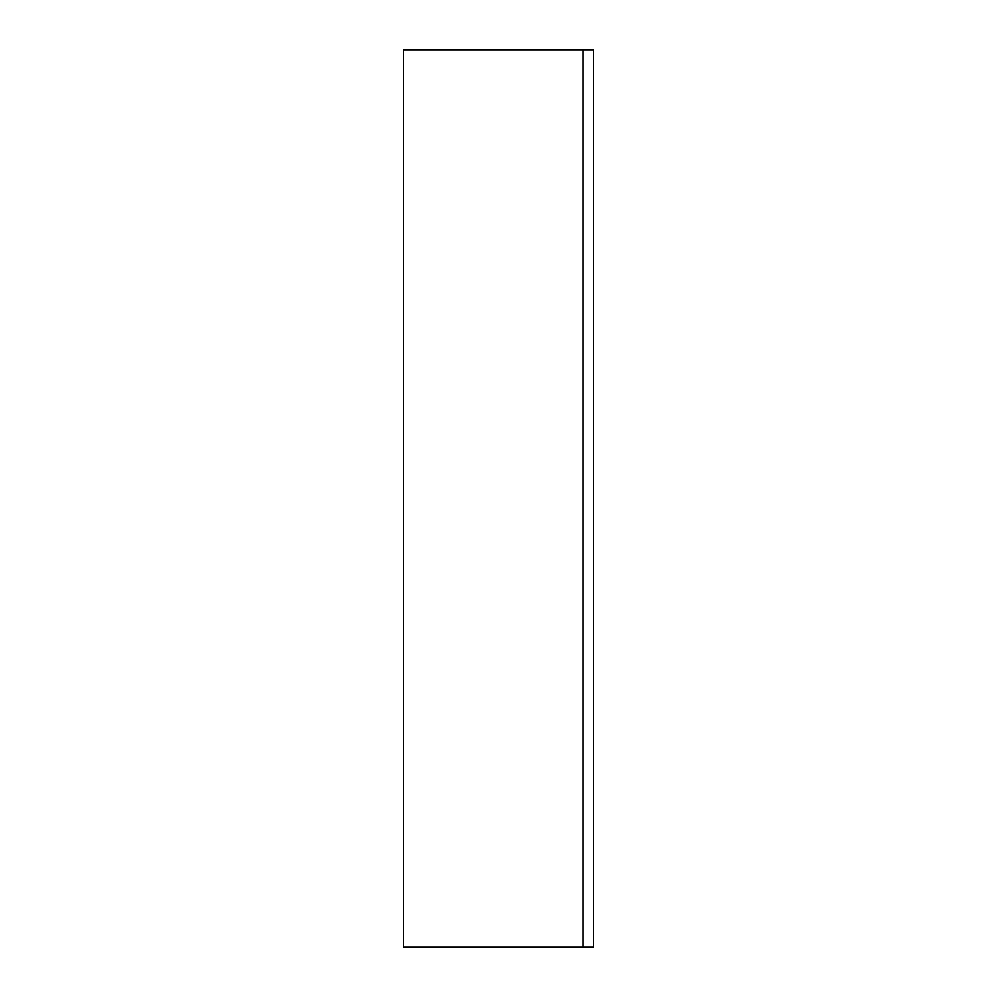 <?xml version="1.0" encoding="UTF-8"?>
<svg xmlns="http://www.w3.org/2000/svg" width="997" height="997" viewBox="0 0 997 997"><rect width="100%" height="100%" fill="white"/><g stroke="black" fill="none" stroke-linecap="round" stroke-linejoin="round"><path stroke-width="1.5" d="M583.058 49.85L583.058 947.15L403.598 947.15L583.058 947.15L583.058 49.85L403.598 49.85L403.598 947.15L403.598 49.85L593.402 49.85L593.402 947.15L593.402 49.85L583.058 49.85M583.058 947.15L593.402 947.15L583.058 947.15"/></g></svg>
